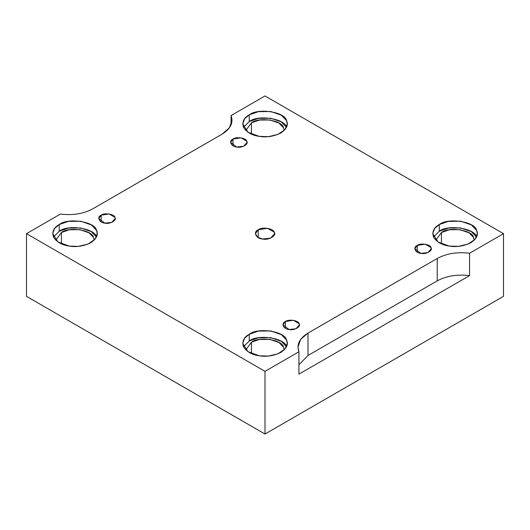 <?xml version="1.0" encoding="UTF-8"?>
<svg xmlns="http://www.w3.org/2000/svg" width="530" height="530" viewBox="0 0 530 530"><rect width="100%" height="100%" fill="white"/><g stroke="black" fill="none" stroke-linecap="round" stroke-linejoin="round"><path stroke-width="0.79" d="M233.008 139.059L230.596 142.418L236.691 147.002L243.621 146.273L247.053 142.418L246.768 141.185L240.951 137.826L233.008 139.059L233.008 145.776L233.008 139.059C236.188 136.415 246.304 137.979 246.768 141.185C249.146 144.1 241.74 148.374 236.691 147.002C231.133 146.737 228.423 140.894 233.008 139.059M285.359 321.531L282.947 324.89L289.049 329.481L295.972 328.752L299.404 324.89L299.125 323.664L293.309 320.305L285.359 321.531L285.359 328.249L285.359 321.531C288.545 318.888 298.655 320.451 299.125 323.664C301.497 326.579 294.097 330.852 289.049 329.481C283.49 329.209 280.781 323.373 285.359 321.531M417.216 245.41L414.804 248.769L420.9 253.353L427.829 252.624L431.254 248.769L430.976 247.536L425.159 244.178L417.216 245.41L417.216 252.128L417.216 245.41C420.396 242.766 430.512 244.33 430.976 247.536C433.354 250.452 425.948 254.725 420.9 253.353C415.341 253.088 412.632 247.245 417.216 245.41M258.216 237.573L258.216 229.735L255.4 233.657L257.659 237.228L262.516 239.003L270.598 238.156L274.6 233.657L274.268 232.219L267.484 228.304L258.216 229.735L258.216 237.573M96.5 237.042C95.234 228.351 67.847 224.11 59.221 231.272L53.47 237.009L59.221 231.272L59.221 224.561L54.63 228.417L52.695 233.657L57.942 241.945L69.211 246.079L78.281 246.377L87.967 244.105L94.983 239.315L97.255 233.657L96.5 230.325L91.326 224.912L80.739 221.229L68.383 221.368L59.221 224.561L59.221 231.272L68.37 228.085L80.706 227.94L91.293 231.61L96.48 237.009M61.401 232.537C68.834 226.363 92.425 230.013 93.518 237.5L94.168 240.189L93.518 237.5L89.06 232.842L79.944 229.669L69.297 229.781L61.401 232.537L55.782 240.189L61.401 232.537L61.401 243.853L61.401 232.537M286.518 346.752C285.259 338.06 257.865 333.82 249.246 340.982L243.495 346.719L249.246 340.982L249.246 334.271L244.655 338.127L242.72 343.36L247.967 351.655L259.236 355.789L268.306 356.087L277.992 353.815L285.007 349.025L287.28 343.36L286.518 340.035L281.351 334.622L270.764 330.939L258.408 331.078L249.246 334.271L249.246 340.982L258.395 337.796L270.731 337.65L281.317 341.32L286.505 346.719M251.425 342.241C258.859 336.073 282.45 339.723 283.543 347.21L284.193 349.899L283.543 347.21L279.085 342.552L269.969 339.379L259.322 339.492L251.425 342.241L245.807 349.899L251.425 342.241L251.425 353.563L251.425 342.241M476.543 237.042C475.284 228.351 447.89 224.11 439.271 231.272L433.52 237.009L439.271 231.272L439.271 224.561L434.679 228.417L432.745 233.657L437.985 241.945L449.261 246.079L458.331 246.377L468.017 244.105L475.032 239.315L477.305 233.657L476.543 230.325L471.375 224.912L460.789 221.229L448.433 221.368L439.271 224.561L439.271 231.272L448.42 228.085L460.755 227.94L471.342 231.61L476.53 237.009M441.45 232.537C448.877 226.363 472.475 230.013 473.568 237.5L474.217 240.189L473.568 237.5L469.11 232.842L459.994 229.669L449.347 229.781L441.45 232.537L435.832 240.189L441.45 232.537L441.45 243.853L441.45 232.537M286.518 127.332C285.259 118.641 257.865 114.4 249.246 121.569L243.495 127.306L249.246 121.569L249.246 114.851L244.655 118.707L242.72 123.947L247.967 132.235L259.236 136.369L268.306 136.667L277.992 134.395L285.007 129.605L287.28 123.947L286.518 120.615L281.351 115.202L270.764 111.519L258.408 111.658L249.246 114.851L249.246 121.569L258.395 118.376L270.731 118.23L281.317 121.9L286.505 127.306M251.425 122.828C258.859 116.653 282.45 120.303 283.543 127.796L284.193 130.479L283.543 127.796L279.085 123.132L269.969 119.959L259.322 120.078L251.425 122.828L245.807 130.479L251.425 122.828L251.425 134.143L251.425 122.828M437.23 258.481L308.003 333.092L308.003 355.478L437.23 280.873L437.23 258.481L437.23 280.873C446.439 275.898 457.218 274.156 469.567 275.633L469.567 253.247C457.218 251.763 446.439 253.512 437.23 258.481C446.439 253.512 457.218 251.763 469.567 253.247L469.567 275.633C457.218 274.156 446.439 275.898 437.23 280.873L308.003 355.478L298.933 364.799L308.003 355.478L308.003 333.092L300.636 339.425L297.959 347.084L298.933 351.761L298.933 374.147L469.567 275.633L298.933 374.147L298.933 351.761L265 371.351L265 434.043L503.5 296.343L503.5 233.657L469.567 253.247L503.5 233.657L503.5 296.343L265 434.043L265 371.351L26.5 233.657L26.5 296.343L265 434.043L26.5 296.343L26.5 233.657L60.433 214.06C72.782 215.544 83.561 213.802 92.77 208.827L221.997 134.216L229.364 127.882L232.041 120.224L231.067 115.547L265 95.957L503.5 233.657L265 95.957L231.067 115.547L231.067 124.901L231.067 115.547C233.631 122.675 230.61 128.903 221.997 134.216L92.77 208.827C83.561 213.802 72.782 215.544 60.433 214.06L26.5 233.657L265 371.351L298.933 351.761C296.369 344.632 299.39 338.412 308.003 333.092L437.23 258.481M101.151 215.18C104.337 212.537 114.447 214.1 114.917 217.313C117.289 220.228 109.889 224.501 104.841 223.13C99.282 222.858 96.573 217.022 101.151 215.18L98.746 218.539L104.841 223.13L111.764 222.401L115.195 218.539L114.917 217.313L109.1 213.954L101.151 215.18L101.151 221.898L101.151 215.18M59.221 224.561C67.847 217.393 95.234 221.633 96.5 230.325C98.653 234.432 96.732 238.573 90.729 242.747C83.502 246.218 76.327 247.325 69.211 246.079C61.964 245.105 56.71 242.071 53.457 236.983C51.867 231.636 53.795 227.496 59.221 224.561M249.246 334.271C257.865 327.103 285.259 331.343 286.518 340.035C288.678 344.142 286.756 348.283 280.754 352.457C273.526 355.928 266.351 357.034 259.236 355.789C251.988 354.815 246.735 351.781 243.482 346.693C241.892 341.346 243.813 337.206 249.246 334.271M439.271 224.561C447.89 217.393 475.284 221.633 476.543 230.325C478.703 234.432 476.781 238.573 470.779 242.747C463.551 246.218 456.376 247.325 449.261 246.079C442.013 245.105 436.76 242.071 433.5 236.983C431.917 231.636 433.838 227.496 439.271 224.561M249.246 114.851C257.865 107.689 285.259 111.923 286.518 120.615C288.678 124.722 286.756 128.87 280.754 133.043C273.526 136.508 266.351 137.614 259.236 136.369C251.988 135.395 246.735 132.361 243.482 127.273C241.892 121.926 243.813 117.786 249.246 114.851M258.216 229.735C261.926 226.648 273.725 228.476 274.268 232.219C277.044 235.618 268.405 240.607 262.516 239.003C256.03 238.692 252.87 231.882 258.216 229.735"/></g></svg>
